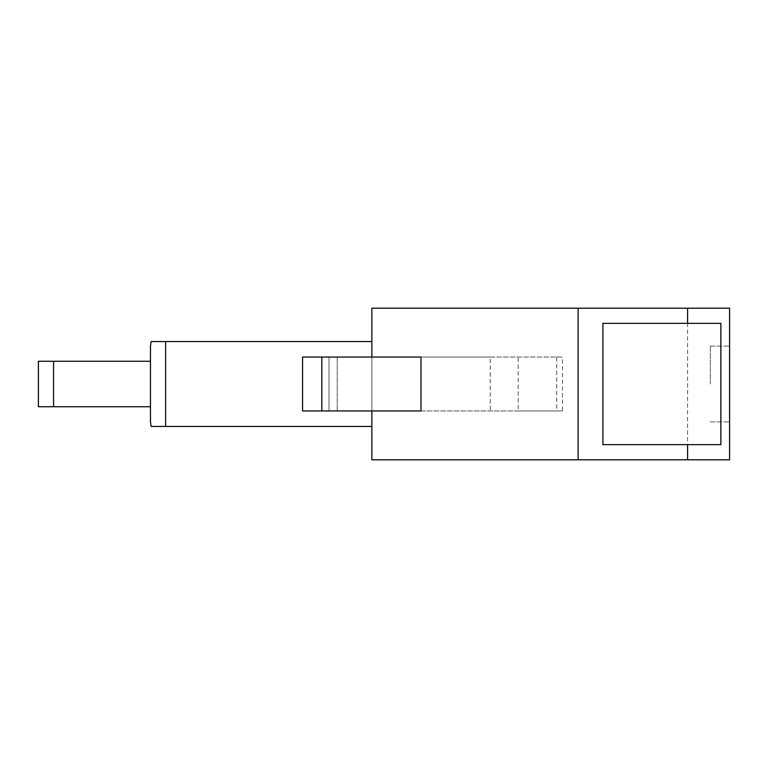 <?xml version="1.0" encoding="UTF-8"?>
<svg xmlns="http://www.w3.org/2000/svg" width="768" height="768" viewBox="0 0 768 768"><rect width="100%" height="100%" fill="white"/><g stroke="black" fill="none" stroke-linecap="round" stroke-linejoin="round"><path stroke-width="0.58" stroke-dasharray="3.84 2.88" d="M710.342 384L710.342 346.099L710.342 384M490.253 357.043L329.011 357.043L329.011 410.957L329.011 357.043L321.84 357.043L321.84 410.957L562.454 410.957L562.454 357.043L490.253 357.043L490.253 410.957M420.989 410.957L371.866 410.957L371.866 357.043L302.554 357.043L302.554 410.957L302.554 357.043L321.84 357.043M321.84 410.957L371.866 410.957L337.21 410.957L337.21 357.043L337.21 410.957L371.866 410.957L371.866 357.043L420.989 357.043M518.198 410.957L302.554 410.957L302.554 357.043L556.704 357.043L556.704 410.957L518.198 410.957L518.198 357.043M729.6 384L729.6 346.099L729.6 384M720.874 444.643L602.909 444.643L602.909 323.357L720.874 323.357M150.451 421.891L150.451 406.733L38.4 406.733L38.4 361.267L150.451 361.267L150.451 346.109M53.558 406.733L53.558 361.267M562.454 410.957L556.704 410.957M556.704 357.043L562.454 357.043M578.102 308.198L371.866 308.198L371.866 459.802L578.102 459.802L578.102 308.198L687.59 308.198L687.59 459.802L729.6 459.802L729.6 308.198L687.59 308.198M578.102 459.802L687.59 459.802M321.811 357.043L321.811 410.957M150.451 406.733L150.451 361.267M371.866 426.451L371.866 384L371.866 426.451L165.629 426.451L165.629 341.549L371.866 341.549L371.866 384L371.866 341.549M371.866 357.043L337.21 357.043L371.866 357.043L371.866 410.957M710.342 346.099L729.6 346.099L710.342 346.099M710.342 421.901L729.6 421.901L710.342 421.901"/><path stroke-width="1.15" d="M720.874 323.357L720.874 444.643L602.909 444.643L602.909 323.357L720.874 323.357M151.152 341.549L150.451 346.109L150.451 361.267L38.4 361.267L38.4 406.733L150.451 406.733L150.451 421.891L151.152 426.451M53.558 361.267L53.558 406.733M687.59 323.357L687.59 308.198L729.6 308.198L729.6 459.802L687.59 459.802L687.59 444.643M371.866 357.043L371.866 308.198L687.59 308.198M578.102 308.198L578.102 459.802L687.59 459.802M302.554 357.043L302.554 410.957L321.811 410.957L321.811 357.043L302.554 357.043M321.811 357.043L420.989 357.043L420.989 410.957L321.811 410.957M150.451 361.267L150.451 406.733M578.102 459.802L371.866 459.802L371.866 410.957M371.866 341.549L151.152 341.549L165.629 341.549L151.152 341.549L165.629 341.549L165.629 426.451L371.866 426.451M165.629 426.451L151.152 426.451L165.629 426.451"/></g></svg>
